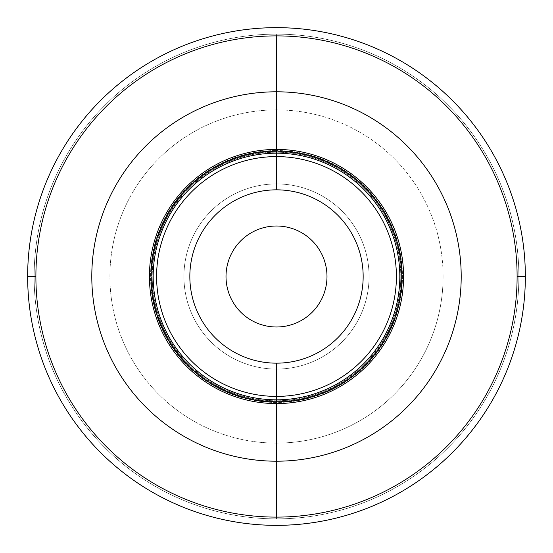 <?xml version="1.0" encoding="UTF-8"?>
<svg xmlns="http://www.w3.org/2000/svg" width="553" height="553" viewBox="0 0 553 553"><rect width="100%" height="100%" fill="white"/><g stroke="black" fill="none" stroke-linecap="round" stroke-linejoin="round"><path stroke-width="0.41" stroke-dasharray="2.77 2.07" d="M276.5 401.969L276.5 401.367A124.867 124.867 0 0 1 151.633 276.5A124.867 124.867 0 0 1 276.5 151.633L276.5 151.031L276.5 151.633A124.867 124.867 0 0 1 401.367 276.5A124.867 124.867 0 0 1 276.5 401.367L276.5 401.969L276.5 401.367A124.867 124.867 0 0 0 401.367 276.5A124.867 124.867 0 0 0 276.5 151.633L276.5 152.22A124.28 124.28 0 0 1 400.78 276.5A124.28 124.28 0 0 1 276.5 400.78A124.28 124.28 0 0 0 400.78 276.5A124.28 124.28 0 0 0 276.5 152.22L276.5 151.031L276.5 152.22A124.28 124.28 0 0 0 152.22 276.5A124.28 124.28 0 0 0 276.5 400.78L276.5 401.969M326.989 276.5A50.489 50.489 0 0 1 276.5 326.989A50.489 50.489 0 0 1 226.011 276.5A50.489 50.489 0 0 1 276.5 226.011A50.489 50.489 0 0 1 326.989 276.5A50.489 50.489 0 0 0 276.5 226.011A50.489 50.489 0 0 0 226.011 276.5A50.489 50.489 0 0 0 276.5 326.989A50.489 50.489 0 0 0 326.989 276.5M276.5 149.421L276.5 150.547A125.953 125.953 0 0 1 402.453 276.5A125.953 125.953 0 0 1 276.5 402.453L276.5 403.579L276.5 402.453A125.953 125.953 0 0 0 402.453 276.5A125.953 125.953 0 0 0 276.5 150.547L276.5 149.421L276.5 150.547A125.953 125.953 0 0 0 150.547 276.5A125.953 125.953 0 0 0 276.5 402.453L276.5 403.579L276.5 402.453A125.953 125.953 0 0 1 150.547 276.5A125.953 125.953 0 0 1 276.5 150.547L276.5 149.421M525.35 276.5L518.866 276.5A242.366 242.366 0 0 0 276.5 34.134A242.366 242.366 0 0 0 34.134 276.5L27.65 276.5L34.134 276.5A242.366 242.366 0 0 1 276.5 34.134A242.366 242.366 0 0 1 518.866 276.5A242.366 242.366 0 0 1 276.5 518.866L276.5 443.105A166.605 166.605 0 0 0 443.105 276.5A166.605 166.605 0 0 0 276.5 109.895L276.5 34.134L276.5 109.895A166.605 166.605 0 0 0 109.895 276.5A166.605 166.605 0 0 0 276.5 443.105L276.5 518.866A242.366 242.366 0 0 1 34.134 276.5A242.366 242.366 0 0 0 276.5 518.866A242.366 242.366 0 0 0 518.866 276.5L525.35 276.5M369.072 276.5A92.572 92.572 0 0 1 276.5 369.072A92.572 92.572 0 0 1 183.928 276.5A92.572 92.572 0 0 0 276.5 369.072A92.572 92.572 0 0 0 369.072 276.5A92.572 92.572 0 0 0 276.5 183.928A92.572 92.572 0 0 0 183.928 276.5A92.572 92.572 0 0 1 276.5 183.928A92.572 92.572 0 0 1 369.072 276.5A92.572 92.572 0 0 0 276.5 183.928A92.572 92.572 0 0 0 183.928 276.5A92.572 92.572 0 0 0 276.5 369.072A92.572 92.572 0 0 0 369.072 276.5A92.572 92.572 0 0 1 276.5 369.072A92.572 92.572 0 0 1 183.928 276.5A92.572 92.572 0 0 1 276.5 183.928A92.572 92.572 0 0 1 369.072 276.5M276.5 152.22L276.5 151.633A124.867 124.867 0 0 0 151.633 276.5A124.867 124.867 0 0 0 276.5 401.367L276.5 400.78A124.28 124.28 0 0 1 152.22 276.5A124.28 124.28 0 0 1 276.5 152.22M443.105 276.5A166.605 166.605 0 0 1 276.5 443.105A166.605 166.605 0 0 1 109.895 276.5A166.605 166.605 0 0 1 276.5 109.895A166.605 166.605 0 0 1 443.105 276.5"/><path stroke-width="0.83" d="M276.5 151.031A125.469 125.469 0 0 0 151.031 276.5A125.469 125.469 0 0 0 276.5 401.969L276.5 399.819A123.319 123.319 0 0 1 153.181 276.5A123.319 123.319 0 0 1 276.5 153.181L276.5 149.421A127.079 127.079 0 0 0 149.421 276.5A127.079 127.079 0 0 0 276.5 403.579L276.5 401.969L276.5 403.579A127.079 127.079 0 0 0 403.579 276.5A127.079 127.079 0 0 0 276.5 149.421L276.5 153.181A123.319 123.319 0 0 1 399.819 276.5A123.319 123.319 0 0 1 276.5 399.819L276.5 401.969A125.469 125.469 0 0 0 401.969 276.5A125.469 125.469 0 0 0 276.5 151.031A125.469 125.469 0 0 1 401.969 276.5A125.469 125.469 0 0 1 276.5 401.969A125.469 125.469 0 0 1 151.031 276.5A125.469 125.469 0 0 1 276.5 151.031M226.011 276.5A50.489 50.489 0 0 0 276.5 326.989A50.489 50.489 0 0 0 326.989 276.5A50.489 50.489 0 0 0 276.5 226.011A50.489 50.489 0 0 0 226.011 276.5A50.489 50.489 0 0 1 276.5 226.011A50.489 50.489 0 0 1 326.989 276.5A50.489 50.489 0 0 1 276.5 326.989A50.489 50.489 0 0 1 226.011 276.5M276.5 156.596L276.5 189.838A86.662 86.662 0 0 1 363.162 276.5A86.662 86.662 0 0 1 276.5 363.162L276.5 396.404A119.904 119.904 0 0 0 396.404 276.5A119.904 119.904 0 0 0 276.5 156.596A119.904 119.904 0 0 1 396.404 276.5A119.904 119.904 0 0 1 276.5 396.404L276.5 399.819A123.319 123.319 0 0 0 399.819 276.5A123.319 123.319 0 0 0 276.5 153.181L276.5 156.596L276.5 153.181A123.319 123.319 0 0 0 153.181 276.5A123.319 123.319 0 0 0 276.5 399.819L276.5 396.404A119.904 119.904 0 0 1 156.596 276.5A119.904 119.904 0 0 1 276.5 156.596A119.904 119.904 0 0 0 156.596 276.5A119.904 119.904 0 0 0 276.5 396.404L276.5 363.162A86.662 86.662 0 0 1 189.838 276.5A86.662 86.662 0 0 1 276.5 189.838L276.5 156.596M276.5 91.798L276.5 149.421A127.079 127.079 0 0 1 403.579 276.5A127.079 127.079 0 0 1 276.5 403.579L276.5 461.202A184.702 184.702 0 0 0 461.202 276.5A184.702 184.702 0 0 0 276.5 91.798A184.702 184.702 0 0 1 461.202 276.5A184.702 184.702 0 0 1 276.5 461.202L276.5 517.11A240.61 240.61 0 0 0 517.11 276.5A240.61 240.61 0 0 0 276.5 35.89L276.5 91.798L276.5 35.89A240.61 240.61 0 0 1 517.11 276.5A240.61 240.61 0 0 1 276.5 517.11A240.61 240.61 0 0 1 35.89 276.5L27.65 276.5A248.85 248.85 0 0 0 276.5 525.35A248.85 248.85 0 0 0 525.35 276.5L517.11 276.5L525.35 276.5A248.85 248.85 0 0 1 276.5 525.35A248.85 248.85 0 0 1 27.65 276.5A248.85 248.85 0 0 1 276.5 27.65A248.85 248.85 0 0 1 525.35 276.5A248.85 248.85 0 0 0 276.5 27.65A248.85 248.85 0 0 0 27.65 276.5L35.89 276.5A240.61 240.61 0 0 1 276.5 35.89A240.61 240.61 0 0 0 35.89 276.5A240.61 240.61 0 0 0 276.5 517.11L276.5 461.202A184.702 184.702 0 0 1 91.798 276.5A184.702 184.702 0 0 1 276.5 91.798A184.702 184.702 0 0 0 91.798 276.5A184.702 184.702 0 0 0 276.5 461.202L276.5 403.579A127.079 127.079 0 0 1 149.421 276.5A127.079 127.079 0 0 1 276.5 149.421L276.5 91.798M276.5 189.838A86.662 86.662 0 0 0 189.838 276.5A86.662 86.662 0 0 0 276.5 363.162A86.662 86.662 0 0 0 363.162 276.5A86.662 86.662 0 0 0 276.5 189.838"/></g></svg>
